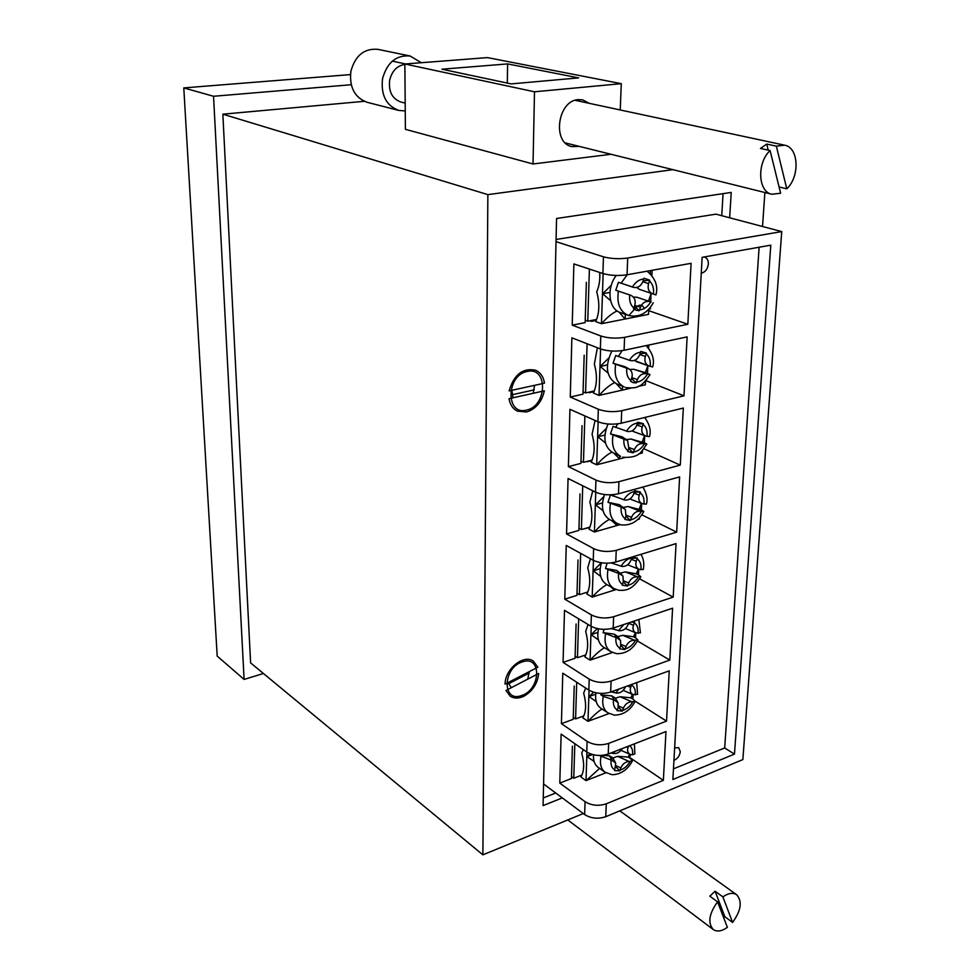 <?xml version="1.0" encoding="UTF-8"?>
<svg xmlns="http://www.w3.org/2000/svg" width="980" height="980" viewBox="0 0 980 980"><rect width="100%" height="100%" fill="white"/><g stroke="black" fill="none" stroke-linecap="round" stroke-linejoin="round"><path stroke-width="1.47" d="M526.554 410.069C505.545 415.949 505.986 375.12 527.203 371.494C548.2 366.238 547.281 406.284 526.554 410.069M511.866 390.31L513.03 397.782M521.703 695.482C502.066 703.285 502.458 667.797 522.279 661.917C541.903 654.628 541.107 689.54 521.703 695.482M508.106 682.57L511.18 687.556M672.942 169.663L487.869 194.628L482.883 854.842L583.284 813.559M364.266 101.308L222.852 114.182L487.869 194.628M611.03 154.276L562.765 160.279M222.852 114.182L250.611 662.909L482.883 854.842M762.526 226.49L764.878 192.521M729.659 217.781L731.227 192.423L556.554 218.491L543.079 805.609L562.299 797.904M213.542 96.273L183.787 87.906L217.193 656.086L244.106 679.434L213.542 96.273L351.208 84.721M183.787 87.906L350.436 74.59M263.436 673.493L244.106 679.434M555.734 793.004L543.251 797.965M723.069 193.636L721.745 215.686M533.206 393.299L534.59 385.324M527.755 679.152L529.225 671.655M723.755 917.954L724.857 916.704L715.106 891.236L709.814 896.173L717.581 901.857L727.368 927.362C721.745 931.306 717.042 932.029 713.256 929.53C707.585 922.915 709.018 913.691 717.581 901.857M715.106 891.236L722.885 896.884C728.385 893.086 732.991 892.376 736.678 894.752C742.485 901.306 741.125 910.53 732.587 922.413L722.885 896.884M724.857 916.704L732.587 922.413M589.335 103.341L582.671 99.862L578.347 99.617C557.559 100.438 551.875 143.019 571.855 146.584L579.364 146.4M404.863 63.994L534.492 91.789L621.283 83.668L487.452 57.6L404.863 63.994L405.401 129.335L533.034 163.979L565.852 159.899M534.492 91.789L533.034 163.979M621.283 83.668L620.242 109.968M507.591 63.908L441.931 69.213L511.193 83.9L578.604 77.886L507.591 63.908L507.322 83.079M780.644 193.232L771.836 194.248C758.005 191.835 756.646 162.937 770.084 150.553L780.644 193.232M768.21 150.148L766.703 144.072L760.456 148.433L770.084 150.553M776.356 146.155L784.539 145.175C798.798 147.38 800.096 176.425 786.793 188.821L776.356 146.155L766.703 144.072M779.088 186.96L786.793 188.821M404.863 64.41C397.023 65.697 391.951 70.977 389.66 80.225C388.423 91.52 392.184 98.809 400.955 102.055L400.979 102.067M405.255 110.948L398.836 110.434L367.132 102.3C354.638 97.62 349.223 87.318 350.865 71.381C355.226 55.505 364.254 48.155 377.925 49.355L410.167 56.019L421.314 62.72M398.836 110.434C386.194 105.669 380.755 95.097 382.531 78.731C387.088 62.401 396.288 54.819 410.167 56.019M673.946 760.345C677.523 758.839 679.642 755.948 680.279 751.685L678.699 747.691L674.657 747.814M701.264 273.102C705.245 272.281 707.597 269.243 708.356 263.988C708.418 260.411 707.217 258.144 704.755 257.201L703.775 257.042M585.023 528.661L589.874 527.265M587.13 461.776L591.932 460.539M589.972 320.754L591.565 321.354L591.589 320.448M591.565 321.354L596.257 320.423M588.343 392.306L589.311 392.711L589.335 392.074M589.311 392.711L594.052 391.632M602.908 273.543L573.888 263.914L572.222 325.152L600.801 335.981C608.078 338.272 616.004 338.725 624.591 337.341L687.825 324.27L691.096 263.314L627.053 274.78C618.343 275.993 610.295 275.588 602.908 273.543L603.472 256.821L556.028 241.668M600.36 348.905L571.879 337.83L570.274 397.047L598.327 409.248C605.469 411.821 613.26 412.31 621.712 410.73L683.979 395.846L687.139 336.887L624.089 350.276C615.526 351.698 607.612 351.244 600.36 348.905L600.801 335.981M597.91 421.731L569.944 409.309L568.388 466.615L595.938 480.077C602.945 482.907 610.614 483.446 618.931 481.682L680.267 465.108L683.33 408.048L621.222 423.238C612.794 424.855 605.028 424.352 597.91 421.731L598.327 409.248M595.534 492.156L568.069 478.485L566.562 533.953L593.623 548.592C600.507 551.679 608.041 552.255 616.236 550.319L676.666 532.165L679.63 476.917L618.454 493.785C610.16 495.574 602.516 495.035 595.534 492.156L595.938 480.077M586.751 752.003L561.124 734.13L559.801 783.106L585.072 801.701C591.504 805.609 598.572 806.307 606.277 803.808L663.362 780.35L665.971 731.558L608.237 754.037C600.434 756.438 593.268 755.752 586.751 752.003L587.118 741.37C593.647 745.094 600.826 745.768 608.654 743.391L666.535 721.121L669.23 670.835L610.675 692.052C602.749 694.318 595.473 693.668 588.845 690.104L589.213 679.14C595.865 682.668 603.153 683.305 611.104 681.076L669.806 660.079L672.586 608.213L613.186 628.082C605.138 630.201 597.739 629.577 591.001 626.232L591.381 614.913C598.143 618.221 605.567 618.833 613.627 616.751L673.187 597.126L676.053 543.606L615.771 562.03C607.612 563.99 600.091 563.402 593.231 560.278L593.623 548.592M606.277 803.808L605.775 816.695C598.094 819.219 591.05 818.52 584.644 814.576L543.569 783.939M605.775 816.695L742.865 759.573L781.734 231.586L715.964 214.155L556.077 239.463M603.472 256.821C610.895 258.781 618.968 259.186 627.702 258.022L627.053 274.78M781.734 231.586L627.702 258.022M588.845 690.104L562.777 673.174L561.418 723.657L587.118 741.37M591.001 626.232L564.492 610.32L563.071 662.382L589.213 679.14M593.231 560.278L566.244 545.443L564.786 599.184L591.381 614.913M702.145 257.324L672.868 779.517L734.473 754.11L770.795 245.159L702.145 257.324M641.814 514.818L676.666 532.165M566.562 533.953L578.898 530.413L580.001 493.883M639.646 578.849L673.187 597.126M564.786 599.184L576.951 595.35L578.016 559.96M637.441 640.957L669.806 660.079M563.071 662.382L575.052 658.291L576.093 623.978M635.15 701.178L666.535 721.121M561.418 723.657L573.226 719.308L574.219 686.049M628.793 756.854L663.362 780.35M559.801 783.106L571.438 778.512L572.406 746.245M643.909 448.779L680.267 465.108M568.388 466.615L580.92 463.381L582.047 425.663M645.894 380.644L683.979 395.846M570.274 397.047L583.002 394.156L584.178 355.177M648.65 310.648L687.825 324.27M572.222 325.152L585.146 322.616L586.359 282.314M673.468 768.847L724.686 747.961L759.133 247.23M724.686 747.961L734.473 754.11M648.76 309.214L650.389 308.896L650.463 307.206M650.708 301.852L651.063 293.878M651.896 275.38L652.117 270.296M589.384 269.059L587.779 321.195L585.219 320.24L585.758 302.355M587.779 321.195L596.636 319.455M634.746 305.331L640.467 307.279L639.254 310.685L636.228 310.256L633.533 308.822L634.721 305.405C635.922 300.627 634.66 297.283 630.924 295.348L627.996 294.306M651.173 302.012L636.792 297.222L651.173 302.012M633.46 287.336L618.454 282.301L633.509 287.361C637.686 288.157 640.798 286.27 642.843 281.664L644.007 278.222L649.703 280.182L648.564 283.624C647.376 288.524 648.662 291.893 652.435 293.731L655.951 294.919L651.173 293.326L648.515 301.105M634.44 306.226L639.254 310.685M649.703 280.182L643.125 280.807M630.434 286.344L633.509 287.361M616.273 275.466C606.277 287.912 608.654 309.08 620.205 312.522L620.61 312.657M615.746 290.239L630.74 295.286L615.746 290.239L618.454 282.301M651.173 293.326L639.475 289.382L636.755 287.507M633.435 297.099L636.792 297.222M640.467 307.279C642.525 302.685 645.612 300.786 649.74 301.583M599.711 272.489C600.189 279.888 599.184 286.319 596.71 291.783C599.821 303.016 599.49 312.951 595.742 321.587L601.451 323.706L603.141 273.628M648.478 314.384L648.711 309.276M649.066 301.289L649.14 299.757M650.304 273.628L650.438 270.59M648.49 314.384L601.451 323.706M610.601 300.701L602.663 293.767L611.287 285.254M601.647 323.694C606.706 317.655 611.863 313.404 617.106 310.917M618.882 311.959L625.105 319.027M625.167 319.002L625.35 314.36M628.817 315.56L637.049 306.532C640.173 304.229 642.574 304.89 644.24 308.541M602.663 293.767L609.94 292.42M647.486 373.466L647.841 365.65L645.342 372.621L650.01 374.593L633.791 369.276L645.342 372.621M648.625 348.072L648.76 345.046M587.094 343.747L585.587 392.931L583.063 391.853L583.59 374.556M585.587 392.931L594.333 390.934M631.843 377.631L637.38 379.603L636.192 382.935L633.215 382.629L630.557 381.343L631.72 377.998C632.835 374.372 632.088 371.432 629.503 369.178L613.063 363.274L615.71 355.52L630.471 360.603C634.599 361.265 637.674 359.329 639.695 354.797L640.846 351.416L646.457 353.106L640.111 353.609M631.537 378.55L636.192 382.935M646.457 353.106L645.342 356.475C644.166 361.081 645.355 364.254 648.907 366.018L652.643 366.937C654.787 360.052 652.619 352.935 646.126 345.597M611.875 351.024C604.672 366.238 606.216 377.165 616.506 383.793L624.26 386.978C616.8 383.156 613.933 375.597 615.661 364.303M613.063 363.274L624.885 366.692L628.584 368.664M629.87 369.472L633.791 369.276M648.613 365.908L634.317 360.469M637.38 379.603C639.401 375.095 642.451 373.147 646.518 373.784M597.396 347.753L594.358 364.205C597.408 375.267 597.102 384.883 593.415 393.041L599.025 395.418L600.593 348.99M638.188 386.451L645.355 384.797L645.514 381.061M645.881 372.829L645.955 371.298M647.057 346.406L647.106 345.389M630.63 388.19L599.025 395.418M608.004 373.025L600.201 366.459L608.702 358.068M599.221 395.406C604.195 389.538 609.266 385.299 614.423 382.702M616.224 383.682L622.325 390.101M622.386 390.065L622.533 386.267M600.201 366.459L607.367 364.903M644.375 442.776L644.693 435.671M645.465 418.399L645.526 417.296M584.876 415.949L583.455 462.34L580.981 461.163L581.483 444.418M583.455 462.34L592.104 460.122M629.025 447.578L634.403 449.587L633.227 452.834L627.678 451.498L628.829 448.228L627.567 440.559L610.466 433.92L613.063 426.337L627.58 431.47C631.647 431.96 634.673 429.987 636.669 425.528L637.796 422.233L643.321 423.666L637.184 424.046M644.828 442.985L646.849 444.136L643.395 443.634L630.887 439.003L644.828 442.985M644.558 435.622L642.268 441.845M628.719 448.534L633.227 452.834M643.321 423.666L642.231 426.962C641.079 431.274 642.17 434.275 645.502 435.978L649.434 436.639C651.271 430.796 649.679 424.413 644.656 417.505M608.004 424.009C602.602 437.521 604.268 447.113 613.002 452.797L620.61 456.313C613.872 452.552 611.349 445.471 613.015 435.071M610.466 433.92L622.104 436.823L626.404 439.653M626.367 439.628L630.887 439.003M633.472 431.519L632.027 430.918M634.403 449.587C636.388 445.153 639.389 443.168 643.395 443.634M595.081 420.481L592.079 434.275C595.081 445.19 594.787 454.487 591.173 462.193L596.685 464.814L598.131 421.829M642.317 452.968L642.427 450.543M642.794 442.078L642.868 440.535M624.701 457.562L596.685 464.814M642.317 452.981L638.58 453.948M605.481 442.997L597.812 436.798L606.191 428.517M596.869 464.802C601.757 459.081 606.743 454.867 611.826 452.172M613.75 453.14L619.63 458.885M619.691 458.848L619.801 455.945M597.812 436.798L604.88 435.034M641.361 509.894L641.655 503.487M582.733 485.786L581.397 529.555L578.972 528.257L579.45 512.05M581.397 529.555L589.948 527.105M626.281 515.296L631.512 517.317L630.361 520.503L624.897 519.4L626.012 516.203L625.338 509.49L622.202 507.481L607.943 502.299L610.503 494.876L624.774 500.045C628.793 500.376 631.769 498.367 633.729 493.994L634.844 490.76L640.295 491.96L634.342 492.23M641.814 510.115L643.787 511.487L640.381 511.266L628.07 506.513L641.814 510.115M641.386 503.389L639.291 508.865M626 516.264L630.361 520.503M640.295 491.96L639.217 495.182C638.09 499.237 639.083 502.079 642.206 503.708L646.335 504.124C647.939 499.335 646.788 493.651 642.892 487.048M604.538 494.557C600.593 506.378 602.308 514.733 609.683 519.633L617.167 523.467C611.079 519.804 608.85 513.165 610.454 503.549M607.943 502.299L619.421 504.7L624.187 508.351M623.292 507.456L628.07 506.513M630.618 499.188L629.858 498.955M631.512 517.317C633.472 512.969 636.424 510.948 640.381 511.266M592.741 490.772L589.874 502.115C592.827 512.871 592.533 521.875 588.992 529.151L594.407 532.005L595.754 492.266M637.772 519.486L639.377 519.02L639.426 517.832M639.817 509.135L639.879 507.591M620.095 524.606L594.407 532.005M603.055 510.727L595.509 504.872L603.766 496.713M594.591 531.993C599.405 526.407 604.305 522.218 609.303 519.424M611.9 520.772L617.02 525.501M617.069 525.464L617.155 523.467L621.026 524.827M595.509 504.872L602.48 502.924M638.446 574.917L638.703 569.184M580.662 553.369L579.401 594.652L577.012 593.268L577.49 577.551M579.401 594.652L587.853 591.994M623.623 580.871L628.719 582.929L627.592 586.04L622.202 585.158L623.305 582.034L622.974 576.069L619.532 573.716L605.505 568.498L607.147 563.194M638.886 575.162L640.822 576.742L637.453 576.767L625.35 571.916L636.412 573.815L638.886 575.162M638.298 569.025L636.412 573.815M623.354 581.875L627.592 586.04M611.214 562.949L622.067 566.44C626.024 566.636 628.964 564.578 630.887 560.291L631.977 557.118L637.355 558.098L631.586 558.269M637.355 558.098L636.289 561.258C635.199 565.068 636.106 567.751 639.034 569.319L643.321 569.503C644.35 563.524 643.554 558.477 640.945 554.337M601.402 562.79C598.633 572.982 600.348 580.197 606.547 584.411L613.897 588.539C608.409 584.987 606.436 578.764 607.968 569.858M605.505 568.498L616.812 570.446L621.945 574.844M620.475 573.08L625.35 571.916M628.719 582.929C630.642 578.653 633.558 576.595 637.453 576.767M590.401 558.723L587.731 567.812C590.646 578.421 590.364 587.155 586.885 594.015L592.202 597.09L593.451 560.401M636.927 574.096L636.988 572.565M616.065 589.543L592.202 597.09M600.703 576.338L593.28 570.789L601.377 562.79M592.385 597.065C597.114 591.638 601.928 587.473 606.853 584.582M610.871 586.836L614.485 590.046M614.546 590.009L614.582 588.907M593.28 570.789L600.152 568.682M635.493 637.882L635.848 632.86M578.653 618.821L577.465 657.739L575.113 656.269L575.579 641.03M577.465 657.739L585.832 654.873M621.038 644.411L626.012 646.494L624.897 649.556L619.581 648.87L620.671 645.808L620.561 640.442L616.947 637.894L603.141 632.651L604.048 629.344M636.045 638.213L637.956 639.989L634.611 640.246L622.704 635.297L633.607 636.767L636.045 638.213M635.297 632.627L633.607 636.767M620.781 645.44L624.897 649.556M611.398 628.584L619.434 630.765C623.341 630.814 626.232 628.731 628.131 624.517L628.695 622.888M632.823 621.516L634.501 622.178L630.789 622.19M634.501 622.178L633.46 625.277C632.394 628.866 633.227 631.414 635.971 632.909L640.418 632.872L638.85 619.495M598.535 628.829C596.722 637.478 598.413 643.603 603.582 647.229L610.797 651.639C605.836 648.209 604.096 642.353 605.567 634.097M603.141 632.651L614.301 634.158L617.841 636.62L622.704 635.297M626.012 646.494C627.911 642.292 630.777 640.21 634.611 640.246M588.049 624.456L585.673 631.488C588.539 641.949 588.257 650.414 584.84 656.882L590.07 660.153L591.222 626.355M634.121 637.073L634.183 635.53M612.414 652.484L590.07 660.153M598.413 639.916L591.112 634.673L597.347 628.596M590.254 660.14C594.86 654.934 599.576 650.793 604.391 647.719M611.079 651.798L612.035 652.619M591.112 634.673L597.91 632.394M631.598 698.274L632.933 697.785L633.068 694.6M576.706 682.227L575.591 718.916L573.276 717.348L573.729 702.587M575.591 718.916L583.872 715.865M618.515 706.017L623.39 708.124L622.288 711.113L617.045 710.635L618.111 707.634L618.147 702.746L614.436 700.088L603.239 696.364L600.85 694.82L601.193 693.399M633.301 699.353L635.163 701.325L631.867 701.79L620.144 696.755L630.899 697.821L633.301 699.353M632.382 694.306L630.899 697.821M618.294 707.07L622.288 711.113M611.14 691.88L616.898 693.117C620.744 693.032 623.599 690.925 625.461 686.772L625.485 686.686M631.708 684.432L630.716 687.335C629.675 690.729 630.446 693.142 633.007 694.563L637.588 694.33L636.669 682.631M595.913 692.799C594.897 699.965 596.514 705.098 600.765 708.185L607.87 712.84C603.374 709.545 601.83 704.044 603.239 696.364M600.85 694.82L611.851 695.923L615.354 698.201L620.144 696.755M623.39 708.124C625.252 703.995 628.082 701.888 631.867 701.79M585.685 688.058L583.663 693.215C586.481 703.53 586.212 711.737 582.855 717.85L588 721.317L589.054 690.239M631.402 698.14L631.463 696.609M609.046 713.538L588 721.317M596.207 701.558L589.017 696.596L593.598 692.223M588.184 721.292C592.667 716.319 597.261 712.203 601.953 708.957M589.017 696.596L595.718 694.171M628.805 756.572L630.312 755.972L630.385 754.478M574.831 743.685L573.766 778.255L571.499 776.613L571.928 762.281M573.766 778.255L581.973 775.021M616.065 765.772L620.842 767.904L619.764 770.831L614.582 770.537L615.771 763.102L612.01 760.407L599.16 755.482M630.63 758.667L632.443 760.848L629.197 761.497L617.657 756.364L628.278 757.062L630.63 758.667M629.54 754.122L628.278 757.062M615.869 766.838L619.764 770.831M613.137 758.287L611.483 759.451M628.548 746.123L628.058 747.52C627.053 750.741 627.751 753.032 630.152 754.392L632.517 754.784L634.844 753.939L634.415 743.845M610.773 753.044L614.423 753.571C617.474 753.583 620.071 751.93 622.214 748.598M593.525 754.808C593.121 760.578 594.652 764.755 598.094 767.34L605.077 772.24C600.997 769.08 599.625 763.91 600.973 756.744M602.369 755.36L609.474 755.825L612.941 757.92L617.657 756.364M620.842 767.904C622.68 763.837 625.461 761.705 629.197 761.497M583.308 749.602L581.716 753.093C584.496 763.273 584.239 771.236 580.944 776.993L586.003 780.631L586.959 752.138M628.768 757.405L628.829 755.874M605.897 772.779L586.003 780.631M594.052 761.35L586.983 756.646L590.082 753.755M586.175 780.619L599.576 768.381M586.983 756.646L592.447 754.539M509.024 398.676C510.053 404.728 512.871 408.88 517.465 411.159L526.517 411.98C535.852 409.04 541.793 401.984 544.341 390.812L509.024 398.676M544.5 383.156C543.496 376.822 540.543 372.523 535.644 370.256C522.793 367.647 513.961 374.532 509.122 390.91L544.5 383.156M512.038 394.769L534.272 389.844M505.974 690.459L510.176 696.155C514.206 698.74 518.922 698.691 524.337 695.996C532.863 690.827 537.64 683.317 538.657 673.481L505.974 690.459M537.836 667.208L533.328 661.133C523.749 653.88 504.994 668.997 505.08 684.138L537.836 667.208M508.436 683.795L529.249 673.027M624.591 337.341L624.089 350.276M621.712 410.73L621.222 423.238M618.931 481.682L618.454 493.785M584.644 814.576L585.072 801.701M608.654 743.391L608.237 754.037M611.104 681.076L610.675 692.052M613.627 616.751L613.186 628.082M616.236 550.319L615.771 562.03M650.757 301.926C647.743 306.838 644.007 309.496 639.573 309.901M649.471 280.99C652.754 283.992 654.077 288.353 653.452 294.074M627.212 274.755L621.112 283.196M632.418 286.993C635.493 282.019 639.266 279.361 643.738 279.031M648.564 283.624L642.819 281.713M628.499 315.474L628.107 315.34C619.85 311.481 616.616 303.42 618.404 291.146M639.475 289.382L652.435 293.731M633.815 308.026C630.483 305.086 629.111 300.725 629.711 294.943M647.511 374.066C644.546 378.917 640.871 381.624 636.498 382.163M646.236 353.902C649.471 356.683 650.781 360.848 650.169 366.398M622.067 350.644L618.319 356.536M629.454 360.309C632.467 355.397 636.179 352.702 640.589 352.212M645.342 356.475L639.793 354.54M625.632 387.443L625.987 387.578C632.492 388.276 636.816 387.786 638.936 386.083C641.484 385.52 645.159 381.71 649.973 374.654M624.885 366.692L627.8 368.37M630.838 380.571C627.543 377.851 626.196 373.686 626.784 368.076M644.387 443.879C641.459 448.668 637.845 451.413 633.533 452.086M643.101 424.45C646.298 427.023 647.584 430.992 646.984 436.37M617.694 423.875L615.636 427.464M626.575 431.212C629.54 426.361 633.202 423.63 637.539 423.005M642.231 426.962L636.853 424.989M622.851 457.084L623.464 457.317C640.626 457.991 641.141 451.229 646.8 444.246M622.104 436.823L624.958 439.065M627.96 450.739C624.713 448.228 623.378 444.246 623.954 438.807M641.349 511.474C638.47 516.203 634.905 518.971 630.667 519.78M640.062 492.72C643.211 495.096 644.497 498.894 643.909 504.124M613.799 494.63L613.027 496.113M623.782 499.837C626.71 495.047 630.312 492.279 634.587 491.519M639.217 495.182L634.011 493.197M619.421 504.7L622.202 507.481M625.167 518.665C621.969 516.338 620.646 512.54 621.21 507.273M638.409 576.938C635.579 581.606 632.063 584.411 627.886 585.33M637.135 558.845C640.234 561.038 641.496 564.664 640.92 569.735M621.087 566.269C623.966 561.54 627.519 558.747 631.733 557.865M636.289 561.258L631.242 559.249M616.812 570.446L619.532 573.716M622.459 584.435C619.311 582.304 618 578.678 618.552 573.545M635.555 640.369C632.774 644.987 629.307 647.817 625.191 648.846M634.293 622.913C637.355 624.934 638.605 628.401 638.029 633.325M618.478 630.63L623.819 624.517M633.46 625.277L628.572 623.255M614.301 634.158L616.947 637.894M619.838 648.172C616.726 646.2 615.44 642.733 615.979 637.76M632.798 701.888C630.054 706.445 626.637 709.3 622.57 710.427M631.524 685.02C634.55 686.87 635.787 690.189 635.236 694.979M615.942 693.019L618.809 689.099M630.716 687.335L627.494 685.951M611.851 695.923L614.436 700.088M617.302 709.949C614.24 708.148 612.966 704.828 613.492 700.002M630.115 761.558C627.408 766.066 624.052 768.933 620.034 770.158M629.626 745.707C632.076 747.617 633.043 750.643 632.517 754.784M613.492 753.51L614.791 751.489M628.058 747.52L626.612 746.883M609.474 755.825L612.01 760.407M614.84 769.864C611.814 768.222 610.552 765.049 611.079 760.345M619.777 810.864L736.678 894.752M567.763 819.942L713.256 929.53M400.955 102.055L405.181 103.108M565.338 142.921L771.836 194.248M392.319 61.128L405.463 63.945M575.125 100.303L784.539 145.175M620.205 312.522L628.609 315.511C639.083 317.655 647.302 313.404 653.268 302.747M655.951 294.919C658.303 286.136 655.338 278.222 647.082 271.19M648.907 366.018L636.167 361.534M645.502 435.978L632.97 431.359M621.369 524.9C630.936 525.709 638.384 521.299 643.713 511.634M642.206 503.708L629.883 498.967M619.091 590.303C625.559 590.573 632.137 590.34 640.724 576.938M639.034 569.319L627.678 564.786M618.662 590.23L613.897 588.539M616.873 653.672C625.852 653.795 632.835 649.311 637.833 640.222M635.971 632.909L625.461 628.548M616.359 653.611L610.797 651.639M619.679 639.217L617.915 636.743M614.717 715.118C623.403 714.935 630.164 710.427 635.016 701.607M632.86 694.502L623.231 690.373M614.129 715.069L607.87 712.84M617.4 701.558L615.71 698.85M612.598 774.715C621.014 774.249 627.58 769.729 632.284 761.154M629.993 754.318L621.002 750.337M611.961 774.678L605.077 772.24M615.146 761.975L613.48 758.998"/></g></svg>
